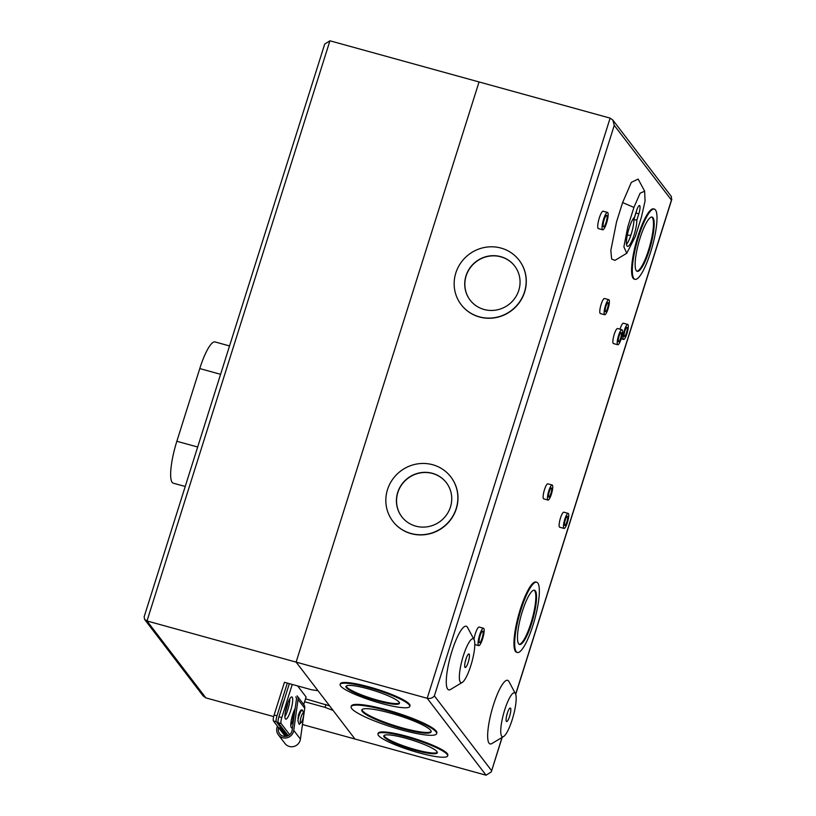 <?xml version="1.0" encoding="UTF-8"?>
<svg xmlns="http://www.w3.org/2000/svg" width="816" height="816" viewBox="0 0 816 816"><rect width="100%" height="100%" fill="white"/><g stroke="black" fill="none" stroke-linecap="round" stroke-linejoin="round"><path stroke-width="1.22" d="M285.304 736.409L278.603 727.699A7.058 6.793 -37.4 0 0 283.152 736.175A7.058 6.793 -37.4 0 0 292.138 730.228L296.443 699.322A3.478 3.346 142.6 0 0 295.81 696.864M278.338 734.818L285.029 743.549A8.69 8.364 142.6 0 0 300.431 739.123L304.735 708.217A5.11 4.927 142.6 0 0 303.797 704.606L297.116 695.864A5.11 4.927 142.6 0 1 298.044 699.485L293.74 730.391A8.69 8.364 142.6 0 1 278.338 734.818A8.69 8.364 142.6 0 1 277.073 727.28L277.42 726.148M302.797 719.059A5.11 1.122 -74.6 0 1 301.012 722.731A5.11 1.122 -74.6 0 1 301.114 716.866A5.11 1.122 -74.6 0 1 303.593 713.388A5.11 1.122 -74.6 0 1 302.797 719.059M303.593 713.388L302.726 710.654A7.65 1.673 105.4 0 0 302.542 710.277A7.65 1.673 105.4 0 0 299.023 715.856A7.65 1.673 105.4 0 0 297.881 720.742L299.197 724.343L301.012 722.731M297.881 720.742L298.86 714.031M298.228 715.826A7.66 1.673 -74.6 0 1 298.289 715.652A7.66 1.673 -74.6 0 1 298.819 714.102L298.727 714.347M298.819 714.102A7.66 1.673 -74.6 0 1 301.328 709.93L301.981 709.91A7.772 1.703 -74.6 0 0 298.636 715.724A7.772 1.703 -74.6 0 0 297.962 718.131M294.352 714.367A6.395 1.397 105.4 0 0 294.229 714.745A6.395 1.397 105.4 0 0 293.291 721.976M294.505 713.235A6.579 1.438 105.4 0 0 294.015 714.653A6.579 1.438 105.4 0 0 293.087 722.17A6.579 1.438 105.4 0 0 293.24 722.364M294.586 712.643A6.395 1.397 105.4 0 0 293.872 714.653A6.395 1.397 105.4 0 0 292.964 721.946A6.395 1.397 105.4 0 0 293.026 722.048M286.487 736.267L280.296 728.168L278.756 727.739L285.386 736.409M298.87 713.959L300.186 711.164M281.979 707.064A11.587 2.53 105.4 0 0 281.398 708.604M285.304 712.225A11.506 2.519 105.4 0 0 286.324 709.318A11.506 2.519 105.4 0 0 287.936 702.668M284.274 699.771A11.506 2.519 105.4 0 0 282.54 704.371A11.506 2.519 105.4 0 0 281.204 709.502M329.613 705.881L305.521 698.833M515.661 694.181L671.446 200.073L614.254 125.358L434.367 695.895C432.643 698.047 430.246 698.843 427.196 698.282L296.116 662.113L479.043 81.947L296.116 662.113L317.985 690.683L311.61 689.785L287.324 683.084L277.001 715.826A5.11 1.122 -74.6 0 0 276.318 721.742L287.273 736.052M304.613 701.729L325.074 707.37L325.982 704.483M325.074 707.37L333.122 710.461L354.991 739.031L302.461 724.537M273.676 716.591L205.877 697.884L203.174 695.966L144.626 619.466L147.002 620.966L329.929 40.8L610.123 118.116L427.196 698.282L486.071 775.2L491.293 771.895L502.013 737.46M144.626 619.466L144.146 616.774L324.707 44.105L329.929 40.8M285.314 736.42A5.11 1.122 105.4 0 1 285.212 736.328L273.431 720.946A5.11 1.122 105.4 0 1 274.115 715.03L284.437 682.288L287.324 683.084M486.071 775.2L354.991 739.031L296.116 662.113L147.002 620.966L205.877 697.884M185.232 486.479L173.237 483.174A35.537 7.772 -74.6 0 1 176.848 441.272L199.767 368.567A35.537 7.772 -74.6 0 1 215.067 341.945L229.541 345.943M465.916 659.216A7.028 1.54 -74.6 0 1 468.945 653.953A7.028 1.54 -74.6 0 1 468.231 662.245A7.028 1.54 -74.6 0 1 465.202 667.508A7.028 1.54 -74.6 0 1 465.916 659.216M466.058 658.787A7.028 1.54 -74.6 0 1 465.344 661.45A7.028 1.54 -74.6 0 1 465.202 661.878M636.806 220.249A15.341 3.356 -74.6 0 1 634.124 234.865A15.341 3.356 -74.6 0 1 627.514 246.361A15.341 3.356 -74.6 0 1 629.075 228.276A15.341 3.356 -74.6 0 1 634.491 217.229L636.511 210.803A7.028 1.54 -74.6 0 1 639.54 205.54A7.028 1.54 -74.6 0 1 638.826 213.823L636.806 220.249L633.92 219.453A15.341 3.356 -74.6 0 1 631.237 234.07A15.341 3.356 -74.6 0 1 626.504 244.412M507.297 713.286A7.028 1.54 -74.6 0 1 510.326 708.013A7.028 1.54 -74.6 0 1 509.612 716.305A7.028 1.54 -74.6 0 1 506.583 721.568A7.028 1.54 -74.6 0 1 507.297 713.286M507.44 712.847A7.028 1.54 -74.6 0 1 506.726 715.51A7.028 1.54 -74.6 0 1 506.583 715.938M463.325 655.829A22.787 4.978 105.4 0 0 462.244 682.431A22.787 4.978 105.4 0 0 470.822 665.621A22.787 4.978 105.4 0 0 474.055 639.622A22.787 4.978 105.4 0 0 463.325 655.829M474.055 639.622L467.568 627.494A33.007 7.222 105.4 0 0 452.023 650.984A33.007 7.222 105.4 0 0 450.452 689.52L462.244 682.431M635.348 236.467L641.417 217.209L645.058 200.991L644.65 191.199L640.111 193.208L633.92 207.417L627.851 226.675L623.883 246.86L626.77 253.276L635.348 236.467M644.65 191.199L638.163 179.071L631.349 182.335L622.618 202.562L616.549 221.83L610.827 250.502L611.653 259.07L614.978 260.365L626.77 253.276M504.706 709.9A22.787 4.978 105.4 0 0 503.625 736.491A22.787 4.978 105.4 0 0 512.203 719.692A22.787 4.978 105.4 0 0 515.437 693.682A22.787 4.978 105.4 0 0 504.706 709.9M515.437 693.682L508.949 681.554A33.007 7.222 105.4 0 0 493.405 705.044A33.007 7.222 105.4 0 0 491.834 743.58L503.625 736.491M602.708 229.796L598.373 228.592A9.017 1.969 -74.6 0 1 599.291 217.974A9.017 1.969 -74.6 0 1 603.167 211.222L607.502 212.415A9.017 1.969 -74.6 0 1 606.584 223.043A9.017 1.969 -74.6 0 1 602.708 229.796A9.017 1.969 -74.6 0 1 603.616 219.167A9.017 1.969 -74.6 0 1 607.502 212.415M473.963 639.458A9.017 1.969 -74.6 0 1 475.3 633.808A9.017 1.969 -74.6 0 1 479.186 627.055L483.511 628.249A9.017 1.969 -74.6 0 1 482.593 638.877A9.017 1.969 -74.6 0 1 478.717 645.629A9.017 1.969 -74.6 0 1 479.635 635.001A9.017 1.969 -74.6 0 1 483.511 628.249M564.019 528.431L559.684 527.228A7.803 1.703 -74.6 0 1 560.48 518.038A7.803 1.703 -74.6 0 1 563.836 512.193L568.16 513.386A7.803 1.703 -74.6 0 1 567.375 522.587A7.803 1.703 -74.6 0 1 564.019 528.431A7.803 1.703 -74.6 0 1 564.805 519.231A7.803 1.703 -74.6 0 1 568.16 513.386M548.026 500.055L543.691 498.862A7.803 1.703 -74.6 0 1 544.486 489.671A7.803 1.703 -74.6 0 1 547.842 483.827L552.177 485.02A7.803 1.703 -74.6 0 1 551.381 494.21A7.803 1.703 -74.6 0 1 548.026 500.055A7.803 1.703 -74.6 0 1 548.811 490.865A7.803 1.703 -74.6 0 1 552.177 485.02M604.676 314.731L600.341 313.538A7.803 1.703 -74.6 0 1 601.137 304.337A7.803 1.703 -74.6 0 1 604.493 298.503L608.828 299.696A7.803 1.703 -74.6 0 1 608.032 308.887A7.803 1.703 -74.6 0 1 604.676 314.731A7.803 1.703 -74.6 0 1 605.472 305.531A7.803 1.703 -74.6 0 1 608.828 299.696M617.773 344.75L613.438 343.556A7.803 1.703 -74.6 0 1 614.234 334.366A7.803 1.703 -74.6 0 1 617.59 328.522L621.925 329.715A7.803 1.703 -74.6 0 1 621.129 338.915A7.803 1.703 -74.6 0 1 617.773 344.75A7.803 1.703 -74.6 0 1 618.559 335.56A7.803 1.703 -74.6 0 1 621.925 329.715M620.017 329.195A7.803 1.703 -74.6 0 1 620.058 329.062A7.803 1.703 -74.6 0 1 623.424 323.218L627.749 324.421A7.803 1.703 -74.6 0 1 626.953 333.611A7.803 1.703 -74.6 0 1 623.597 339.456A7.803 1.703 -74.6 0 1 624.393 330.256A7.803 1.703 -74.6 0 1 627.749 324.421M634.97 279.337L634.246 279.133A36.434 7.966 -74.6 0 1 637.949 236.181A36.434 7.966 -74.6 0 1 653.626 208.896L654.35 209.09A36.434 7.966 -74.6 0 1 650.658 252.042A36.434 7.966 -74.6 0 1 634.97 279.337A36.434 7.966 -74.6 0 1 638.673 236.385A36.434 7.966 -74.6 0 1 654.35 209.09M517.324 652.474L516.599 652.27A36.434 7.966 -74.6 0 1 520.302 609.317A36.434 7.966 -74.6 0 1 535.979 582.022L536.704 582.226A36.434 7.966 -74.6 0 1 533.001 625.178A36.434 7.966 -74.6 0 1 517.324 652.474A36.434 7.966 -74.6 0 1 521.016 609.521A36.434 7.966 -74.6 0 1 536.704 582.226M284.906 716.57A11.506 2.519 105.4 0 0 287.813 709.726A11.506 2.519 105.4 0 0 289.823 698.741M290.7 710.522A11.506 2.519 105.4 0 0 291.873 696.956A11.506 2.519 105.4 0 0 286.916 705.575A11.506 2.519 105.4 0 0 285.753 719.141A11.506 2.519 105.4 0 0 290.7 710.522M295.198 708.298A11.506 2.519 105.4 0 0 292.791 714.265A11.506 2.519 105.4 0 0 291.618 727.831A11.506 2.519 105.4 0 0 292.526 727.495M377.981 733.951L378.206 733.227A36.506 5.824 17.5 0 1 407.021 736.369A36.506 5.824 17.5 0 1 447.841 755.188L447.617 755.912A36.506 5.824 17.5 0 1 418.802 752.78A36.506 5.824 17.5 0 1 377.981 733.951A36.506 5.824 17.5 0 1 406.796 737.083A36.506 5.824 17.5 0 1 447.617 755.912M351.135 706.727L351.359 706.013A44.819 7.15 17.5 0 1 386.733 709.859A44.819 7.15 17.5 0 1 436.846 732.962L436.621 733.686A44.819 7.15 17.5 0 1 401.248 729.841A44.819 7.15 17.5 0 1 351.135 706.727A44.819 7.15 17.5 0 1 386.498 710.573A44.819 7.15 17.5 0 1 436.621 733.686M340.129 684.502L340.364 683.788A36.506 5.824 17.5 0 1 369.169 686.919A36.506 5.824 17.5 0 1 409.999 705.738L409.765 706.462A36.506 5.824 17.5 0 1 380.96 703.331A36.506 5.824 17.5 0 1 340.129 684.502A36.506 5.824 17.5 0 1 368.944 687.643A36.506 5.824 17.5 0 1 409.765 706.462M450.901 477.003A36.506 35.149 142.6 0 1 450.962 477.085A36.506 35.149 142.6 0 1 451.268 518.935A36.506 35.149 142.6 0 1 411.131 533.644A36.506 35.149 142.6 0 1 392.986 521.465A36.506 35.149 142.6 0 1 392.914 521.383M411.009 533.48A36.506 35.149 142.6 0 1 392.853 521.302A36.506 35.149 142.6 0 1 392.547 479.451A36.506 35.149 142.6 0 1 432.684 464.732A36.506 35.149 142.6 0 1 450.84 476.921A36.506 35.149 142.6 0 1 451.136 518.772A36.506 35.149 142.6 0 1 411.009 533.48M519.211 260.345A36.506 35.149 142.6 0 1 519.272 260.426A36.506 35.149 142.6 0 1 519.578 302.277A36.506 35.149 142.6 0 1 479.451 316.985A36.506 35.149 142.6 0 1 461.295 304.807A36.506 35.149 142.6 0 1 461.234 304.725M479.318 316.822A36.506 35.149 142.6 0 1 461.162 304.643A36.506 35.149 142.6 0 1 460.867 262.793A36.506 35.149 142.6 0 1 500.993 248.074A36.506 35.149 142.6 0 1 519.149 260.263A36.506 35.149 142.6 0 1 519.455 302.114A36.506 35.149 142.6 0 1 479.318 316.822M604.126 219.82A5.947 1.295 -74.6 0 1 606.686 215.373A5.947 1.295 -74.6 0 1 606.084 222.38A5.947 1.295 -74.6 0 1 603.524 226.838A5.947 1.295 -74.6 0 1 604.126 219.82M480.134 635.664A5.947 1.295 -74.6 0 1 482.695 631.207A5.947 1.295 -74.6 0 1 482.093 638.214A5.947 1.295 -74.6 0 1 479.533 642.671A5.947 1.295 -74.6 0 1 480.134 635.664M565.315 519.894A4.733 1.03 -74.6 0 1 567.344 516.344A4.733 1.03 -74.6 0 1 566.865 521.924A4.733 1.03 -74.6 0 1 564.835 525.473A4.733 1.03 -74.6 0 1 565.315 519.894M549.321 491.518A4.733 1.03 -74.6 0 1 551.361 487.978A4.733 1.03 -74.6 0 1 550.871 493.558A4.733 1.03 -74.6 0 1 548.842 497.097A4.733 1.03 -74.6 0 1 549.321 491.518M605.972 306.194A4.733 1.03 -74.6 0 1 608.012 302.654A4.733 1.03 -74.6 0 1 607.532 308.224A4.733 1.03 -74.6 0 1 605.492 311.773A4.733 1.03 -74.6 0 1 605.972 306.194M619.069 336.223A4.733 1.03 -74.6 0 1 621.109 332.673A4.733 1.03 -74.6 0 1 620.619 338.252A4.733 1.03 -74.6 0 1 618.589 341.792A4.733 1.03 -74.6 0 1 619.069 336.223M624.893 330.919A4.733 1.03 -74.6 0 1 626.933 327.379A4.733 1.03 -74.6 0 1 626.453 332.948A4.733 1.03 -74.6 0 1 624.413 336.498A4.733 1.03 -74.6 0 1 624.893 330.919M640.04 238.17A28.121 6.151 -74.6 0 1 652.137 217.097A28.121 6.151 -74.6 0 1 649.291 250.257A28.121 6.151 -74.6 0 1 637.184 271.32A28.121 6.151 -74.6 0 1 640.04 238.17M636.837 271.177A28.121 6.151 105.4 0 0 648.567 250.053A28.121 6.151 105.4 0 0 651.77 217.056M522.383 611.306A28.121 6.151 -74.6 0 1 534.49 590.233A28.121 6.151 -74.6 0 1 531.634 623.393A28.121 6.151 -74.6 0 1 519.527 644.456A28.121 6.151 -74.6 0 1 522.383 611.306M519.18 644.314A28.121 6.151 105.4 0 0 530.92 623.189A28.121 6.151 105.4 0 0 534.123 590.182M405.95 738.286A28.05 4.468 17.5 0 1 437.315 752.75A28.05 4.468 17.5 0 1 415.181 750.343A28.05 4.468 17.5 0 1 383.806 735.879A28.05 4.468 17.5 0 1 405.95 738.286M384.02 735.553A28.05 4.468 -162.5 0 0 415.405 749.618A28.05 4.468 -162.5 0 0 437.335 752.362M390.487 713.113A36.353 5.794 17.5 0 1 431.134 731.85A36.353 5.794 17.5 0 1 402.441 728.739A36.353 5.794 17.5 0 1 361.794 709.991A36.353 5.794 17.5 0 1 390.487 713.113M361.978 709.655A36.353 5.794 -162.5 0 0 402.676 728.015A36.353 5.794 -162.5 0 0 431.174 731.473M368.098 688.837A28.05 4.468 17.5 0 1 399.473 703.3A28.05 4.468 17.5 0 1 377.329 700.893A28.05 4.468 17.5 0 1 345.964 686.429A28.05 4.468 17.5 0 1 368.098 688.837M346.168 686.103A28.05 4.468 -162.5 0 0 377.553 700.169A28.05 4.468 -162.5 0 0 399.483 702.913M432.409 473.311A28.05 27.01 142.6 0 1 446.352 482.674A28.05 27.01 142.6 0 1 446.587 514.825A28.05 27.01 142.6 0 1 415.752 526.136A28.05 27.01 142.6 0 1 401.809 516.773A28.05 27.01 142.6 0 1 401.574 484.612A28.05 27.01 142.6 0 1 432.409 473.311M446.423 482.756A28.05 27.01 -37.4 0 0 432.531 473.474A28.05 27.01 -37.4 0 0 401.727 484.735A28.05 27.01 -37.4 0 0 401.87 516.854M500.718 256.652A28.05 27.01 142.6 0 1 514.672 266.016A28.05 27.01 142.6 0 1 514.896 298.177A28.05 27.01 142.6 0 1 484.061 309.478A28.05 27.01 142.6 0 1 470.118 300.115A28.05 27.01 142.6 0 1 469.883 267.964A28.05 27.01 142.6 0 1 500.718 256.652M514.733 266.098A28.05 27.01 -37.4 0 0 500.84 256.826A28.05 27.01 -37.4 0 0 470.036 268.087A28.05 27.01 -37.4 0 0 470.179 300.196M636.653 210.375A7.028 1.54 -74.6 0 1 635.939 213.027L633.92 219.453M303.725 704.514L306.102 696.997L297.636 685.93M289.68 734.686L281.122 723.496A5.11 1.122 -74.6 0 1 281.795 717.58L292.24 684.44M290.782 725.261A11.506 2.519 105.4 0 0 292.403 721.956M288.17 735.675L278.236 722.701A5.11 1.122 -74.6 0 1 278.909 716.785L289.354 683.645M614.254 125.358L612.826 120.034L610.123 118.116M671.446 200.073L671.374 196.534L612.826 120.034M300.431 739.123L293.74 730.391M304.735 708.217L298.044 699.485M274.115 715.03L277.001 715.826M273.431 720.946L276.318 721.742M199.767 368.567L220.595 374.32M197.676 447.015L176.848 441.272M633.92 207.417L622.618 202.562M627.3 235.12L630.829 235.314M635.939 213.027L638.826 213.823M434.367 695.895L491.558 770.61M278.909 716.785L281.795 717.58M278.236 722.701L281.122 723.496M291.067 721.589L293.066 722.14M302.542 710.277L301.981 709.91M282.56 705.197L281.989 706.238M474.81 644.548L478.717 645.629M621.17 338.783L623.597 339.456M491.293 771.895L502.177 737.368M515.722 694.385L671.854 199.226"/></g></svg>
